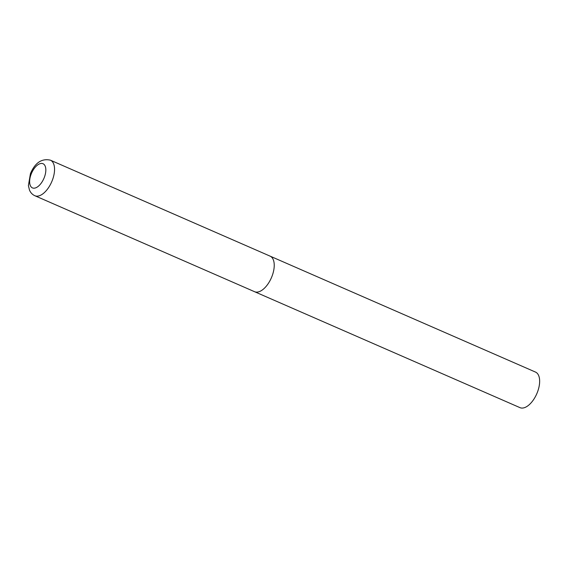 <?xml version="1.0" encoding="UTF-8"?>
<svg xmlns="http://www.w3.org/2000/svg" width="568" height="568" viewBox="0 0 568 568"><rect width="100%" height="100%" fill="white"/><g stroke="black" fill="none" stroke-linecap="round" stroke-linejoin="round"><path stroke-width="0.85" d="M269.573 255.948A19.404 9.862 113.6 0 1 270.084 256.132L535.496 372.075A19.404 9.862 113.6 0 1 536.98 393.319A19.404 9.862 113.6 0 1 520.465 407.831A19.404 9.862 113.6 0 1 519.961 407.639L254.549 291.696A19.404 9.862 -66.4 0 0 271.767 276.886A19.404 9.862 -66.4 0 0 270.084 256.132A19.404 9.862 113.6 0 1 271.561 277.376A19.404 9.862 113.6 0 1 255.053 291.888A19.404 9.862 113.6 0 1 254.549 291.696L34.861 195.733A19.404 9.862 -66.4 0 0 52.086 180.922A19.404 9.862 -66.4 0 0 50.396 160.169C41.755 158.231 35.102 162.711 30.445 173.609L28.4 185.608L29.479 190.081C30.587 192.708 32.383 194.597 34.861 195.733M31.304 173.794A13.192 6.709 -66.4 0 0 32.795 188.029A13.192 6.709 -66.4 0 0 44.155 177.834A13.192 6.709 -66.4 0 0 42.671 163.591A13.192 6.709 -66.4 0 0 31.304 173.794M270.084 256.132L50.396 160.169"/></g></svg>
